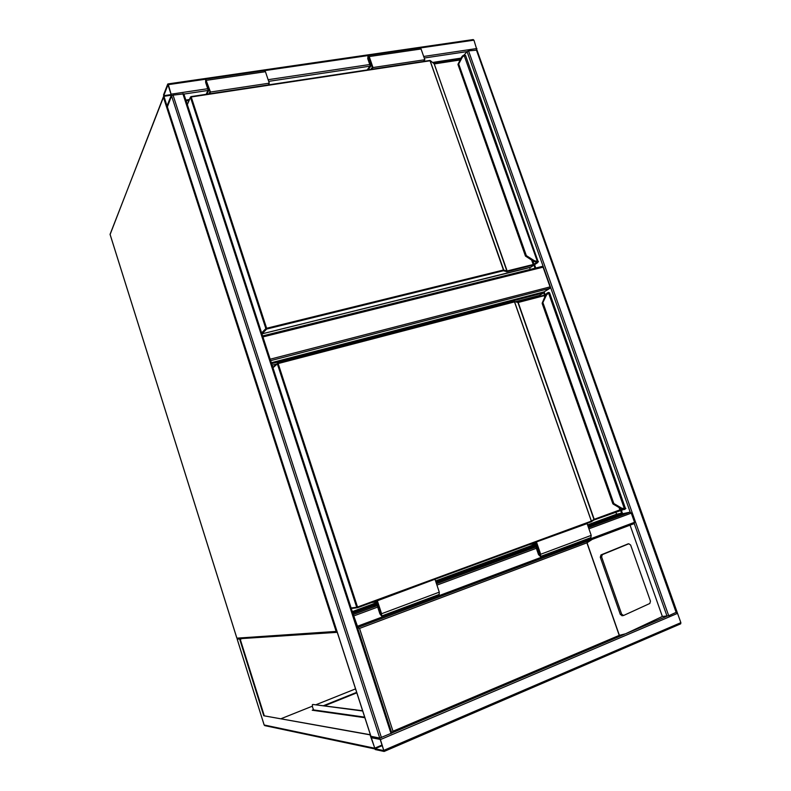 <?xml version="1.0" encoding="UTF-8"?>
<svg xmlns="http://www.w3.org/2000/svg" width="791" height="791" viewBox="0 0 791 791"><rect width="100%" height="100%" fill="white"/><g stroke="black" fill="none" stroke-linecap="round" stroke-linejoin="round"><path stroke-width="1.19" d="M270.176 359.203L550.061 286.896L549.854 288.349L544.159 291.83L545.187 294.736M550.061 286.896L543.071 267.17L262.928 336.926M542.171 266.429L262.602 335.918L542.171 266.429L543.071 267.17M168.354 84.647L167.732 84.083L163.519 94.95L167.188 106.706L171.578 95.919L168.354 84.647L205.512 79.238M473.058 39.708L473.938 40.163L476.914 49.912M171.331 95.187L167.979 84.815L163.757 95.681L167.01 105.905L171.331 95.187M676.404 612.234L668.721 615.764L662.354 616.476L625.552 633.799L667.05 616.199L634.253 523.593L634.53 522.307L631.277 513.122L630.19 512.123L467.076 51.603L468.549 50.871L476.775 50.149M464.109 55.044L467.076 51.603L424.233 58.03M476.884 49.833L680.863 622.665L680.695 623.832L384.248 751.371M384.08 751.45L379.739 738.062L370.91 736.461L375.241 749.561L384.08 751.45M380.362 739.427L371.236 737.726L374.974 748.741L383.843 750.61L380.362 739.427M167.376 106.894L171.578 95.919L173.051 95.138L183.828 93.862L391.832 733.049L379.739 738.062L370.949 736.292M357.235 626.729L353.557 615.418M544.722 297.119L544.218 295.676L518.184 302.478L594.209 519.311L619.897 509.879L619.798 510.511L621.281 510.057L622.586 513.735L630.19 512.123L588.474 527.548M634.253 523.583L357.522 627.57L357.483 626.254L634.53 522.307M377.218 605.688L353.27 614.548L357.483 626.254M370.376 734.75L263.759 715.756L239.614 638.95L237.211 639.177M264.224 715.578L240.237 639.266L242.224 638.535M240.415 638.653L239.614 638.95M370.435 734.908L263.759 715.756M375.092 748.988L370.099 735.047M324.35 705.898L356.82 692.837M355.545 688.892L315.767 704.811M312.287 706.205L281.21 718.643M313.384 709.754L312.218 710.219L364.869 717.714M356.672 692.362L323.311 705.76M313.711 710.338L312.494 706.976L312.376 704.652L312.939 704.455L362.614 710.733M312.939 704.455L362.703 711.01M621.696 614.281L623.615 615.477L649.836 603.474L650.459 601.16L630.635 545.009L628.766 543.793L602.307 554.649L601.625 556.943L621.696 614.281L620.332 614.459L622.24 615.645M620.332 614.459L600.29 557.21L600.982 554.916L627.787 544M357.522 627.599L359.529 628.42L392.998 731.22L619.234 635.381L625.552 633.799M630.061 525.165L662.354 616.476M592.281 539.363L586.912 542.834L359.529 628.42M392.998 731.22L391.802 732.97M186.122 100.922L188.99 100.487M433.488 63.151L460.649 58.999M533.945 265.143L535.032 268.198M185.845 100.052L189.415 99.498M432.618 62.449L461.094 58.109M534.578 264.728L535.744 268.02M529.584 267.566L530.227 269.395M464.831 54.994L465.612 55.558L464.446 55.35L462.369 57.09L458.256 64.822M525.807 256.314L533.856 261.376L525.432 256.027L526.331 255.622L458.78 64.219L458.048 64.19L461.637 57.061L464.01 55.073L462.686 55.775M464.01 55.073L537.376 261.495L538.048 261.416L537.218 262.246L537.376 261.495L534.35 260.704L526.331 255.622L525.837 256.294M457.969 64.467L525.432 256.027L533.707 261.425L537.465 262.236M429.928 60.472L503.719 269.978L503.363 270.759L266.656 329.056L261.979 333.842L530.712 267.279L537.88 262.503L534.647 264.639L533.974 264.204L536.802 262.315M268.307 84.904L269.286 83.174L210.475 92.043L205.65 79.09L205.65 82.442L208.142 90.045L206.164 94.307M269.286 83.174L265.45 71.704L264.421 70.537L205.818 79.06M209.655 93.783L210.475 92.043M208.903 93.902L209.971 91.608L205.858 80.069L205.858 81.987L208.646 90.471L206.906 94.198M209.556 90.332L208.646 90.471M370.781 69.4L372.393 67.156L368.25 56.369L368.052 58.198L370.791 66.147L371.988 65.96M370.791 66.147L368.161 69.796M423.472 61.421L424.826 59.73L421.069 48.983L419.892 47.905L368.299 55.419M371.76 69.252L372.996 67.542L424.826 59.73M372.996 67.542L369.209 56.557L368.082 55.449L367.736 58.643L370.188 65.762L367.192 69.944M620.559 510.254L621.578 513.151L587.802 525.61M529.456 547.135L435.792 581.682M372.106 605.184L352.568 612.382M271.62 363.652L543.733 292.828L544.515 295.043M271.323 362.733L544.159 291.83M622.586 513.735L588.099 526.48M530.079 547.906L436.098 582.611M372.66 606.044L352.885 613.351M272.124 365.195L276.672 364.008M515.475 301.707L539.422 295.458L539.739 296.338M543.733 292.828L539.422 295.458M615.823 511.975L616.614 514.209L587.555 524.917M536.565 543.714L435.544 580.95M377.495 602.337L352.321 611.621M621.578 513.151L616.614 514.209M548.677 292.413L549.577 292.818L548.519 292.967L546.492 295.043L542.458 303.447M613.124 503.679L621.331 508.85L613.262 504.134L613.826 503.521L543.081 303.082L542.27 302.993L545.711 294.924L542.181 303.497L612.847 503.768L613.826 503.521L621.864 508.247L625.513 508.603L624.682 509.473L548.519 292.967L547.955 292.621L545.711 294.924L547.441 292.888M613.104 503.719L621.182 508.85L624.761 509.453M514.348 301.46L591.51 521.615L357.542 607.706M549.152 292.789L548.558 292.433M529.169 544.594L536.387 543.199L540.095 555.618L538.987 554.55L535.982 545.839L529.436 547.075L536.792 544.366M535.982 545.839L537.148 545.404M585.142 524.008L587.1 523.602L591.213 535.369L590.847 537.623M534.696 542.567L587.1 523.602M536.535 542.201L540.688 554.254L540.461 556.508L538.523 554.629L535.833 546.818L529.743 547.965L529.436 547.075M433.478 579.783L377.356 600.764L381.608 613.717L381.598 616.041L379.907 613.885L377.159 605.501L372.393 606.074L372.086 605.115L377.198 604.482L381.232 615.082L377.317 601.783L371.681 602.515M435.07 579.526L439.282 592.152L439.134 594.476M375.923 600.952L377.356 600.764M378.098 604.156L377.198 604.482M377.722 603.039L372.086 605.115M336.897 631.228L336.135 631.416L163.43 97.293L110.068 234.334L236.885 638.149L336.135 631.416L337.253 632.325M236.885 638.119L237.864 638.821L337.253 632.335M110.117 234.472L163.381 96.878M163.569 96.354L163.747 96.947M549.854 288.349L270.651 360.656M473.938 40.163L420.367 47.954M367.874 55.597L264.817 70.607M476.904 48.518L423.689 56.468M369.763 64.516L268.119 79.693M207.707 88.721L171.429 94.129M369.891 66.177L268.673 81.354M207.944 90.471L183.898 94.08M171.291 94.554L163.757 95.681M171.321 95.207L163.806 96.334M676.206 612.58L476.311 49.714M668.721 615.764L468.549 50.871M384.149 750.214L680.863 622.665M380.669 739.486L677.561 613.351M374.974 748.741L382.35 745.587M374.637 748.207L382.162 744.993M371.236 737.726L371.997 737.4M171.578 95.919L379.739 738.062M173.051 95.138L381.44 737.637M182.859 93.664L391.041 733.564M167.277 106.577L370.999 736.451M354.081 615.823L377.673 607.083M436.939 585.122L536.338 548.301M588.919 528.813L631.277 513.122M436.484 583.768L535.893 546.996M237.181 639.108L237.982 638.821L237.191 639.108L264.164 724.991L374.331 748.148M374.647 748.889L264.936 725.663L264.125 724.961L237.171 639.138M364.681 717.13L313.434 709.903M391.733 732.97L357.443 627.599M619.234 635.381L586.912 542.834M586.991 542.606L619.432 635.499M623.308 634.758L391.98 732.862M628.766 543.793L627.421 544.07M602.307 554.649L600.982 554.916M601.625 556.943L600.29 557.21M462.142 56.299L458.009 64.625M261.623 332.932L265.855 328.591L190.483 97.362L187.319 104.59M430.314 60.61L434.249 63.863L506.863 270.987L503.442 270.018L430.146 60.769L191.224 96.967L266.636 328.265L503.442 270.018L503.363 270.759L507.051 271.689L534.647 264.639M460.154 59.968L434.536 63.893L429.81 60.462L190.997 96.611M434.111 63.646L507.13 270.957L533.213 264.52L531.661 260.13M532.788 260.842L533.974 264.204L533.114 265.252M538.048 261.416L465.612 55.558M191.066 96.65L429.81 60.462M434.348 63.606L460.322 59.641M458.009 64.229L461.618 57.09L462.369 57.09M537.218 262.246L533.856 261.376L534.35 260.704M530.949 267.121L261.93 333.871M265.855 328.591L266.656 329.056L266.636 328.265L265.855 328.591M538.483 261.475L530.593 267.309M537.643 262.236L533.688 261.307M190.483 97.362L190.947 96.611L190.483 97.362M507.051 271.689L506.863 270.987L506.517 271.758M537.831 262.513L537.267 262.286M265.45 71.704L206.619 80.296M206.767 81.849L205.858 81.987M368.052 58.198L369.249 58.02M369.209 56.557L421.069 48.983M351.135 607.972L356.701 607.29L277.354 363.89L272.964 367.775M514.575 301.509L517.927 302.518L593.962 519.42L591.401 521.101L514.605 301.875L278.145 363.563L357.532 607.043L591.401 521.101L591.312 521.744L593.665 520.142M517.502 302.152L514.16 301.48L277.809 363.089M620.233 508.287L620.708 509.631L619.897 509.879L619.096 507.624M546.947 293.234L544.989 295.369L545.207 295.982M619.798 510.511L594.14 519.944L623.526 509.562L621.301 510.047L620.708 509.631L622.191 509.305M625.513 508.603L549.577 292.818M277.829 363.089L514.16 301.48M543.753 295.29L517.789 302.073L544.218 295.676L545.217 294.717M545.098 294.796L543.832 295.27L545.128 294.766M593.725 520.102L594.209 519.311L594.12 519.944M357.235 607.755L351.352 608.467L357.512 607.725L591.312 521.744M625.869 508.405L624.534 509.503L621.331 508.85L621.864 508.247M356.701 607.29L357.532 607.715L357.532 607.043L356.701 607.29M624.682 509.473L621.113 508.751M277.354 363.89L278.145 363.563L277.779 363.099L277.354 363.89M546.492 295.043L545.612 295.043L542.211 303.032M538.987 554.55L540.144 554.115M540.688 554.254L591.213 535.369M439.282 592.152L381.608 613.717M381.163 613.519L380.273 613.846M110.078 234.433L236.855 638.139L237.834 638.821M473.245 39.57L167.919 83.935M384.179 751.44L680.695 623.832M183.828 93.862L391.832 733.049M167.287 106.795L370.9 736.372M357.512 627.579L634.333 523.563M264.135 724.981L264.738 725.614M628.904 543.753L627.639 544.01M623.288 615.566L621.924 615.734M624.336 634.342L391.852 732.95M190.453 97.125L187.269 104.422M460.352 59.582L434.259 63.577M261.94 333.891L526.935 268.258M277.423 363.346L272.846 367.41M540.461 556.508L590.917 537.603M439.193 594.456L381.598 616.041"/></g></svg>
